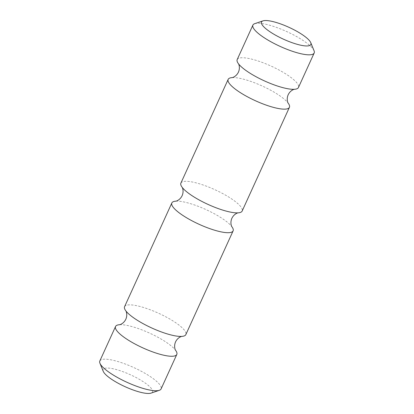 <?xml version="1.0" encoding="UTF-8"?>
<svg xmlns="http://www.w3.org/2000/svg" width="414" height="414" viewBox="0 0 414 414"><rect width="100%" height="100%" fill="white"/><g stroke="black" fill="none" stroke-linecap="round" stroke-linejoin="round"><path stroke-width="0.31" stroke-dasharray="2.07 1.55" d="M175.852 201.163A33.669 8.114 -155.5 0 1 175.945 201.152A33.669 8.114 -155.5 0 1 215.378 214.333A33.669 8.114 -155.5 0 1 231.783 226.603A33.669 8.114 -155.5 0 1 231.84 226.675M232.161 77.604A33.669 8.114 -155.5 0 1 232.254 77.594A33.669 8.114 -155.5 0 1 271.688 90.78A33.669 8.114 -155.5 0 1 288.092 103.045A33.669 8.114 -155.5 0 1 288.149 103.117M124.578 306.681A33.669 8.114 -155.5 0 1 127.222 305.056A33.669 8.114 -155.5 0 1 168.11 318.061A33.669 8.114 -155.5 0 1 185.845 334.6M180.887 183.123A33.669 8.114 -155.5 0 1 183.531 181.503A33.669 8.114 -155.5 0 1 224.419 194.502A33.669 8.114 -155.5 0 1 242.154 211.042M237.196 59.564A33.669 8.114 -155.5 0 1 239.841 57.944A33.669 8.114 -155.5 0 1 280.728 70.944A33.669 8.114 -155.5 0 1 298.463 87.483M254.708 23.681A33.669 8.114 -155.5 0 1 255.552 23.458A33.669 8.114 -155.5 0 1 287.999 32.157A33.669 8.114 -155.5 0 1 314.055 50.725M119.548 324.716A33.669 8.114 -155.5 0 1 119.641 324.711A33.669 8.114 -155.5 0 1 159.069 337.891A33.669 8.114 -155.5 0 1 175.474 350.156A33.669 8.114 -155.5 0 1 175.531 350.234M99.821 361.003A33.669 8.114 -155.5 0 1 102.465 359.378A33.669 8.114 -155.5 0 1 138.695 369.914A33.669 8.114 -155.5 0 1 161.093 388.922M103.246 371.342A27.107 6.536 -155.5 0 1 105.28 368.206A27.107 6.536 -155.5 0 1 137.391 378.23A27.107 6.536 -155.5 0 1 151.038 393.119"/><path stroke-width="0.62" d="M231.84 226.675A33.669 8.114 -155.5 0 1 233.113 230.877A33.669 8.114 -155.5 0 1 230.469 232.497A33.669 8.114 -155.5 0 1 189.581 219.498A33.669 8.114 -155.5 0 1 171.846 202.958A33.669 8.114 -155.5 0 1 174.491 201.333A33.669 8.114 -155.5 0 1 175.852 201.163M288.149 103.117A33.669 8.114 -155.5 0 1 289.422 107.319A33.669 8.114 -155.5 0 1 286.778 108.944A33.669 8.114 -155.5 0 1 245.89 95.939A33.669 8.114 -155.5 0 1 228.155 79.4A33.669 8.114 -155.5 0 1 230.8 77.78A33.669 8.114 -155.5 0 1 232.161 77.604C231.69 77.837 236.115 76.983 238.443 72.108C240.596 67.156 238.34 63.254 238.454 63.751M233.113 230.877L185.845 334.6A33.669 8.114 -155.5 0 1 183.2 336.22A33.669 8.114 -155.5 0 1 181.746 336.406A33.669 8.114 -155.5 0 1 142.312 323.22A33.669 8.114 -155.5 0 1 125.908 310.955A33.669 8.114 -155.5 0 1 124.578 306.681L171.846 202.958M289.422 107.319L242.154 211.042A33.669 8.114 -155.5 0 1 239.509 212.667A33.669 8.114 -155.5 0 1 238.055 212.848A33.669 8.114 -155.5 0 1 198.622 199.667A33.669 8.114 -155.5 0 1 182.217 187.397A33.669 8.114 -155.5 0 1 180.887 183.123L228.155 79.4M310.754 42.658L314.055 50.725A33.669 8.114 -155.5 0 1 314.179 52.997L298.463 87.483A33.669 8.114 -155.5 0 1 295.819 89.108A33.669 8.114 -155.5 0 1 294.359 89.289A33.669 8.114 -155.5 0 1 254.931 76.109A33.669 8.114 -155.5 0 1 238.526 63.844A33.669 8.114 -155.5 0 1 237.196 59.564L252.907 25.078A33.669 8.114 -155.5 0 1 254.708 23.681L262.962 20.881A27.107 6.536 -155.5 0 1 263.646 20.7A27.107 6.536 -155.5 0 1 289.774 27.702A27.107 6.536 -155.5 0 1 310.754 42.658A27.107 6.536 -155.5 0 1 308.72 45.794A27.107 6.536 -155.5 0 1 276.609 35.77A27.107 6.536 -155.5 0 1 262.962 20.881M314.179 52.997A33.669 8.114 -155.5 0 1 311.535 54.622A33.669 8.114 -155.5 0 1 275.305 44.086A33.669 8.114 -155.5 0 1 252.907 25.078M175.474 350.156L175.546 350.249A33.669 8.114 -155.5 0 1 176.804 354.436A33.669 8.114 -155.5 0 1 174.159 356.056A33.669 8.114 -155.5 0 1 133.272 343.056A33.669 8.114 -155.5 0 1 115.537 326.517A33.669 8.114 -155.5 0 1 118.181 324.892A33.669 8.114 -155.5 0 1 119.548 324.716M176.804 354.436L161.093 388.922A33.669 8.114 -155.5 0 1 159.292 390.319A33.669 8.114 -155.5 0 1 158.448 390.542A33.669 8.114 -155.5 0 1 126.001 381.843A33.669 8.114 -155.5 0 1 99.945 363.275A33.669 8.114 -155.5 0 1 99.821 361.003L115.537 326.517M159.292 390.319L151.038 393.119A27.107 6.536 -155.5 0 1 150.354 393.3A27.107 6.536 -155.5 0 1 124.226 386.298A27.107 6.536 -155.5 0 1 103.246 371.342L99.945 363.275M231.783 226.603L231.85 226.696C231.969 227.188 229.713 223.286 231.866 218.333C234.195 213.458 238.619 212.605 238.169 212.837M288.092 103.045L288.16 103.138C288.279 103.629 286.022 99.727 288.175 94.775C290.504 89.9 294.923 89.046 294.478 89.279M125.84 310.862C125.721 310.371 127.978 314.273 125.825 319.225C123.496 324.1 119.077 324.954 119.522 324.721L119.641 324.711M181.86 336.396C182.31 336.163 177.885 337.017 175.557 341.892C173.404 346.844 175.66 350.746 175.546 350.249M175.945 201.152L175.831 201.163C175.381 201.395 179.805 200.542 182.134 195.667C184.287 190.714 182.031 186.812 182.15 187.304"/></g></svg>
